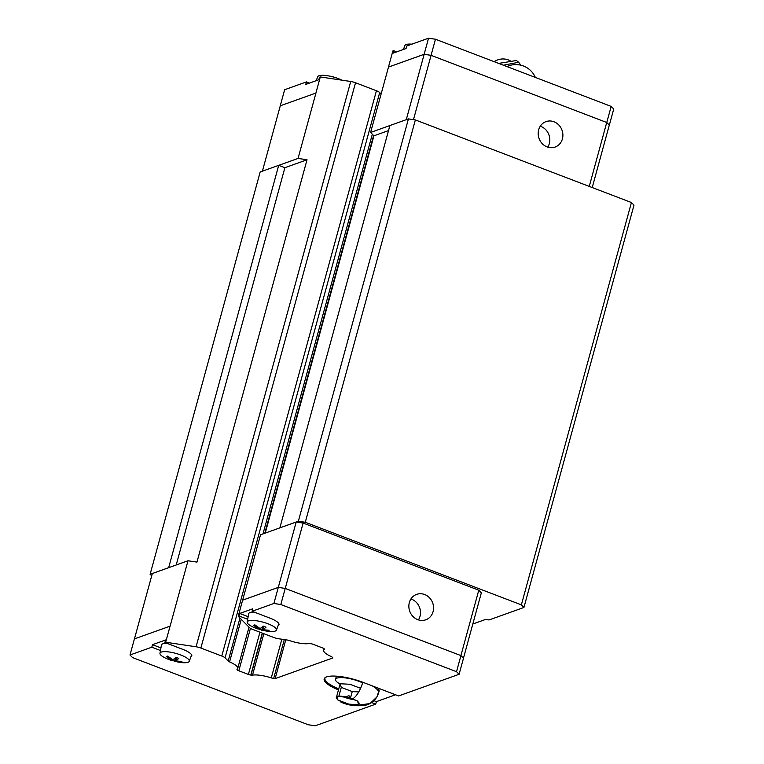 <?xml version="1.0" encoding="UTF-8"?>
<svg xmlns="http://www.w3.org/2000/svg" width="764" height="764" viewBox="0 0 764 764"><rect width="100%" height="100%" fill="white"/><g stroke="black" fill="none" stroke-linecap="round" stroke-linejoin="round"><path stroke-width="1.15" d="M540.263 126.222A13.513 12.205 -109.7 0 1 549.345 143.556A13.513 12.205 -109.7 0 1 547.75 147.146M562.409 138.876A13.513 12.205 -109.7 0 1 555.094 147.06A13.513 12.205 -109.7 0 1 542.23 143.632A13.513 12.205 -109.7 0 1 538.668 129.804A13.513 12.205 -109.7 0 1 545.983 121.619A13.513 12.205 -109.7 0 1 558.856 125.048A13.513 12.205 -109.7 0 1 562.409 138.876M341.947 80.182A15.184 3.982 -164.7 0 0 338.433 78.654A15.184 3.982 -164.7 0 0 337.631 78.348A15.184 3.982 -164.7 0 0 328.998 75.989A15.184 3.982 -164.7 0 0 317.69 76.744L316.229 80.678M494.107 61.655A16.531 15.461 -51 0 1 508.452 59.945A16.531 15.461 -51 0 1 508.604 60.012L510.973 61.177M503.4 65.207L518.632 62.276L520.933 65.207M518.632 62.276L516.454 60.509L498.711 63.412M409.342 602.548A13.513 12.205 -109.7 0 1 416.657 594.373A13.513 12.205 -109.7 0 1 429.521 597.801A13.513 12.205 -109.7 0 1 433.083 611.63A13.513 12.205 -109.7 0 1 425.768 619.805A13.513 12.205 -109.7 0 1 412.894 616.386A13.513 12.205 -109.7 0 1 409.342 602.548M410.927 598.966A13.513 12.205 -109.7 0 1 420.009 616.309A13.513 12.205 -109.7 0 1 418.424 619.89M338.748 688.88A27.829 7.306 15.3 0 1 324.929 678.231A27.829 7.306 15.3 0 1 325.263 677.553M347.926 697.37L357.533 701.027L358.65 704.685L348.814 704.15L337.841 699.958L336.723 696.3L347.926 697.37A11.775 3.094 15.3 0 1 352.433 698.812A16.044 5.434 -69.1 0 0 362.795 682.262M339.99 700.922A16.044 5.434 -69.1 0 0 341.288 702.269A16.044 5.434 -69.1 0 0 342.931 702.211A11.775 3.094 15.3 0 1 339.206 700.492M170.859 660.239L169.312 659.685A15.184 3.982 15.3 0 1 168.51 659.389A15.184 3.982 15.3 0 1 159.972 653.277A15.184 3.982 15.3 0 1 180.762 654.996A15.184 3.982 15.3 0 1 189.252 661.29A15.184 3.982 15.3 0 1 177.955 662.044L169.446 659.657L171.623 660.297L166.361 656.534L167.669 656.066L172.931 659.829L175.978 657.307L178.833 658.396L175.787 660.917L181.918 661.519L180.61 661.987L174.478 661.385L175.472 657.747M258.06 629.02L256.523 628.466A15.184 3.982 15.3 0 1 255.72 628.161A15.184 3.982 15.3 0 1 247.173 622.058A15.184 3.982 15.3 0 1 267.973 623.777A15.184 3.982 15.3 0 1 276.463 630.071A15.184 3.982 15.3 0 1 265.156 630.825L256.647 628.428L258.834 629.078L253.562 625.315L254.87 624.847L260.142 628.61L263.188 626.088L266.034 627.177L262.988 629.698L269.119 630.29L267.811 630.758L261.68 630.166L262.673 626.528M247.67 619.289L239.008 615.975L238.225 616.252L242.627 600.16L278.297 587.392L285.22 588.423L460.931 655.598L463.5 658.196L459.097 674.287L398.598 695.947L362.986 682.328A28.373 7.449 15.3 0 0 324.175 678.938A28.373 7.449 15.3 0 0 338.471 689.892M395.532 694.772L376.394 701.629L375.707 704.141L315.207 725.8L308.284 724.769L132.573 657.594L130.004 654.996L134.407 638.905L170.105 626.146L187.992 560.766L196.959 562.103L307.032 159.762L298.055 158.425L278.736 165.339L284.886 167.698L307.032 159.762M267.963 630.204L267.811 630.758M263.895 626.394L262.988 629.698M259.139 627.941L258.834 629.078M259.808 628.39L259.493 629.517M247.173 622.058L248.644 613.817A15.939 4.183 15.3 0 1 254.211 612.098M180.762 661.423L180.61 661.987M176.685 657.613L175.787 660.917M171.938 659.16L171.623 660.297M172.597 659.619L172.292 660.745M159.972 653.277L161.443 645.036A15.939 4.183 15.3 0 1 167.001 643.326M248.138 616.682L239.695 613.463L252.779 608.774L252.091 611.295L269.893 618.095A16.206 4.259 15.3 0 1 278.994 624.713A16.206 4.259 15.3 0 1 278.106 625.668M239.008 615.975L239.695 613.463M160.469 650.508L151.807 647.194L152.494 644.682L165.568 639.993L164.881 642.514L182.691 649.324A16.206 4.259 15.3 0 1 191.783 655.942A16.206 4.259 15.3 0 1 190.895 656.887M160.927 647.91L152.494 644.682M164.881 642.514L165.664 642.228L170.066 626.136M130.004 654.996L151.807 647.194M338.863 696.252L341.279 687.399L352.242 691.592L358.717 691.945M336.723 696.3L340.152 683.742L341.279 687.399M360.56 688.316L349.998 684.277L340.152 683.742M350.523 697.895L352.242 691.592M337.936 696.386A11.775 3.094 15.3 0 1 345.338 696.787M337.698 699.518A11.775 3.094 15.3 0 1 336.857 696.768M377.731 687.963A27.829 7.306 15.3 0 1 379.068 691.258L378.61 692.919A27.829 7.306 15.3 0 0 372.307 685.891M376.394 701.629L373.968 700.693M375.707 704.141L371.629 702.584M238.225 616.252L249.503 627.645A6.484 1.7 -164.7 0 0 252.769 629.46L273.674 637.453A6.484 1.7 -164.7 0 0 278.468 638.723L286.968 639.993A3.237 0.85 15.3 0 1 289.279 640.528A17.83 4.679 -164.7 0 0 308.933 643.546A3.237 0.85 15.3 0 1 310.461 643.594L310.556 643.603A3.237 0.85 15.3 0 1 312.953 644.243L322.523 647.901A3.237 0.85 15.3 0 1 324.156 648.808L324.222 648.875A3.237 0.85 15.3 0 1 324.413 649.295A3.237 0.85 15.3 0 1 324.299 649.438A17.83 4.679 -164.7 0 0 323.678 650.269A17.83 4.679 -164.7 0 0 331.079 656.477A3.237 0.85 15.3 0 1 332.388 657.384L332.932 657.928L275.155 678.613L273.684 678.394A3.237 0.85 15.3 0 1 271.277 677.888A17.83 4.679 -164.7 0 0 252.502 675.147A3.237 0.85 15.3 0 1 250.974 675.099L250.802 675.07A3.237 0.85 15.3 0 1 248.395 674.44L238.826 670.782A3.237 0.85 15.3 0 1 237.193 669.875L237.165 669.837A3.237 0.85 15.3 0 1 236.974 669.417A3.237 0.85 15.3 0 1 237.088 669.264A17.83 4.679 -164.7 0 0 237.719 668.433A17.83 4.679 -164.7 0 0 229.582 661.901A3.237 0.85 15.3 0 1 228.197 661.032L225.055 657.852A6.484 1.7 -164.7 0 0 221.789 656.037L200.875 648.044A6.484 1.7 -164.7 0 0 196.081 646.774L165.664 642.228M252.091 611.295L273.894 603.484L280.818 604.525L456.528 671.69L459.097 674.287M242.646 600.151L260.524 534.79L296.193 522.022L273.894 603.484M460.931 655.598L456.528 671.69M285.22 588.423L280.818 604.525M134.445 638.895L152.322 573.535L187.992 560.766M284.303 639.592L273.684 678.394M239.963 618.019L228.197 661.032M296.193 522.022L303.117 523.063L478.78 590.209L460.902 655.579M303.117 523.063L285.239 588.433M478.78 590.209L481.349 592.807L463.471 658.167M298.055 158.425L315.943 93.046L280.245 105.804L284.647 89.713L306.45 81.91L309.516 83.085M315.943 93.046L280.245 105.804M592.224 187.543L609.3 125.086L606.731 122.488L431.077 55.342L424.144 54.311L388.484 67.079L370.597 132.458L373.921 135.82L388.513 130.596M609.3 125.105L606.769 122.498L431.058 55.333L424.135 54.292L388.484 67.079M336.093 77.794L332.474 76.648M411.872 44.169A15.184 3.982 -164.7 0 0 404.901 45.525L403.43 49.459M315.904 93.036L320.307 76.944L319.524 77.231L318.836 79.742L305.762 84.422L306.45 81.91M424.135 54.292L428.537 38.2L406.734 46.002L406.047 48.524L392.963 53.203L393.651 50.691L396.717 51.856M393.651 50.691L392.868 50.968L388.465 67.06M609.338 125.095L613.74 109.004L611.171 106.406L435.461 39.231L428.537 38.2M320.307 76.944L350.724 81.49A6.484 1.7 15.3 0 1 355.527 82.751L376.432 90.744A6.484 1.7 15.3 0 1 379.698 92.559L381.112 94.001M606.769 122.498L611.171 106.406M431.058 55.333L435.461 39.231M472.82 624.007L485.589 619.432L489.046 619.948L523.932 607.466L633.996 205.124L631.427 202.527L415.358 119.929L408.425 118.897L370.597 132.458M262.396 171.174L280.273 105.814M406.267 119.671L424.144 54.311M589.254 186.406L606.731 122.488M413.477 119.652L431.077 55.342M262.978 533.921L372.326 134.206M285.774 639.812L275.155 678.613M373.921 135.82L265.232 533.11M168.663 567.681L278.707 165.33L260.18 171.967L150.107 574.308L151.73 575.712M176.197 564.988L284.886 167.698M389.898 125.525L279.853 527.876M168.643 567.671L150.107 574.308M523.932 607.466L521.363 604.868L305.285 522.27L298.361 521.229L279.825 527.867M298.361 521.229L408.425 118.897M521.363 604.868L631.427 202.527M305.285 522.27L415.358 119.929M362.613 682.873A17.295 4.536 -164.7 0 0 359.204 681.412A17.295 4.536 -164.7 0 0 335.549 679.349A17.295 4.536 -164.7 0 0 340.066 684.057M352.433 698.812A11.775 3.094 15.3 0 1 356.167 700.521M357.667 701.495A11.775 3.094 15.3 0 1 358.507 704.246M357.428 704.637A11.775 3.094 15.3 0 1 350.036 704.236M347.439 703.644A11.775 3.094 15.3 0 1 342.931 702.211M281.859 639.229L271.277 677.888M263.847 633.7L252.502 675.147M262.453 633.165L250.974 675.099M262.281 633.098L250.802 675.07M259.951 632.21L248.395 674.44M250.43 628.352L238.826 670.782M237.451 668.939L237.193 669.875M237.384 669.006L237.165 669.837M241.243 619.298L229.582 661.901M376.432 90.744L221.789 656.037M379.698 92.559L225.055 657.852M350.724 81.49L196.081 646.774M355.527 82.751L200.875 648.044M264.774 533.272L373.596 135.486M535.335 77.412A21.201 21.201 0 0 0 506.933 66.554M324.929 678.231L325.072 677.687M379.106 690.36L376.881 697.007L369.957 703.577L354.744 705.63L341.288 702.269C348.671 705.583 356.941 706.528 366.09 705.096C372.316 703.357 376.499 699.299 378.61 692.919M189.252 661.29L191.64 654.91M276.463 630.071L278.841 623.682M350.829 698.229L348.995 695.717L344.134 697.312L352.366 699.566L351.23 698.64M323.678 650.269L324.098 648.751M237.719 668.433L249.016 627.158M332.636 76.677L328.998 75.989M335.673 77.641L337.631 78.348M336.418 676.169L335.549 679.349"/></g></svg>

